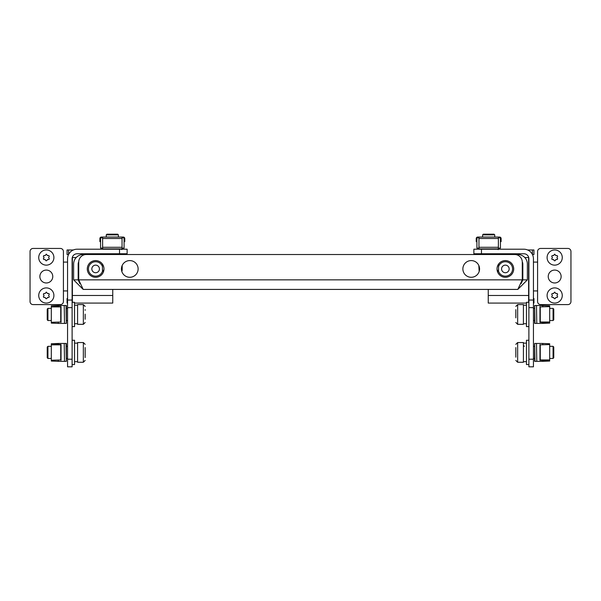 <?xml version="1.0" encoding="UTF-8"?>
<svg xmlns="http://www.w3.org/2000/svg" width="601" height="601" viewBox="0 0 601 601"><rect width="100%" height="100%" fill="white"/><g stroke="black" fill="none" stroke-linecap="round" stroke-linejoin="round"><path stroke-width="0.9" d="M95.634 277.279A8.346 8.346 0 0 1 87.288 268.932A8.346 8.346 0 0 1 95.634 260.586A8.346 8.346 0 0 1 103.981 268.932A8.346 8.346 0 0 1 95.634 277.279M129.778 277.279A8.346 8.346 0 0 1 121.432 268.932A8.346 8.346 0 0 1 129.778 260.586A8.346 8.346 0 0 1 138.125 268.932A8.346 8.346 0 0 1 129.778 277.279M505.366 260.586A8.346 8.346 0 0 0 497.019 268.932A8.346 8.346 0 0 0 505.366 277.279A8.346 8.346 0 0 0 513.712 268.932A8.346 8.346 0 0 0 505.366 260.586M471.222 260.586A8.346 8.346 0 0 0 462.875 268.932A8.346 8.346 0 0 0 471.222 277.279A8.346 8.346 0 0 0 479.568 268.932A8.346 8.346 0 0 0 471.222 260.586M78.731 261.811A5.011 5.011 0 0 0 78.183 264.079L78.183 279.863L73.63 279.863L73.63 264.079A9.563 9.563 0 0 1 83.193 254.516L517.807 254.516A9.563 9.563 0 0 1 527.37 264.079L527.37 279.863L522.817 279.863L522.817 264.079A5.011 5.011 0 0 0 522.269 261.811M517.807 289.419L83.193 289.419L78.723 279.863L78.723 262.104A7.588 7.588 0 0 1 86.311 254.516L514.689 254.516A7.588 7.588 0 0 1 522.277 262.104L522.277 279.863L517.807 289.419L527.37 279.863M521.135 283.604L522.817 279.863M521.165 283.514L521.623 282.057M522.277 262.104L522.277 279.863L78.723 279.863L79.257 281.636M78.723 279.863L78.723 262.104M73.63 279.863L83.193 289.419M78.183 279.863L79.865 283.604M72.112 340.256L74.547 340.256L74.547 364.537L72.112 364.537M77.582 343.141L74.547 343.141M77.582 361.659L74.547 361.659M85.169 352.096L85.169 349.354M85.169 347.588L85.169 357.572M47.93 358.466L47.93 346.326L47.231 347.032L47.231 357.768L47.93 358.466L51.325 358.466M83.344 342.532L77.582 342.532L77.582 362.26L83.344 362.26L83.344 342.532L85.169 344.358M85.169 348.234L85.169 349.023M77.582 305.203L74.547 305.203M77.582 323.721L74.547 323.721M72.112 302.318L74.547 302.318L74.547 326.598L72.112 326.598M526.453 343.141L523.418 343.141M526.453 361.659L523.418 361.659M528.888 340.256L526.453 340.256L526.453 364.537L528.888 364.537M526.453 305.203L523.418 305.203M526.453 323.721L523.418 323.721M528.888 302.318L526.453 302.318L526.453 326.598L528.888 326.598M119.539 253.757L119.539 249.205L127.127 249.205L127.127 253.757L77.123 253.757A5.011 5.011 0 0 0 72.112 258.768L72.112 366.813L67.56 366.813L67.56 359.225L72.112 359.225M119.539 249.205L77.123 249.205A9.563 9.563 0 0 0 67.56 258.768L67.56 300.042L72.112 300.042M72.112 307.629L67.56 307.629L67.56 359.225M67.56 307.629L67.56 300.042M85.169 314.158L85.169 319.244M85.169 309.65L85.169 310.296M47.93 320.528L47.93 308.388L47.231 309.094L47.231 319.83L47.93 320.528L51.325 320.528M83.344 304.594L77.582 304.594L77.582 324.322L83.344 324.322L83.344 304.594L85.169 306.42M515.831 355.078L515.831 352.855M515.831 357.182L515.831 347.588M553.07 346.326L553.07 358.466L553.769 357.768L553.769 347.032L553.07 346.326L549.675 346.326M517.656 362.26L523.418 362.26L523.418 342.532L517.656 342.532L517.656 362.26L515.831 360.442M515.831 352.096L515.831 350.661M515.831 349.023L515.831 348.234M515.831 317.14L515.831 314.916M515.831 317.839L515.831 309.65M553.07 308.388L553.07 320.528L553.769 319.83L553.769 309.094L553.07 308.388L549.675 308.388M517.656 324.322L523.418 324.322L523.418 304.594L517.656 304.594L517.656 324.322L515.831 322.504M515.831 314.158L515.831 312.723M515.831 311.085L515.831 310.296M528.888 307.629L533.44 307.629L533.44 258.768A9.563 9.563 0 0 0 523.877 249.205L473.873 249.205L473.873 253.757L523.877 253.757A5.011 5.011 0 0 1 528.888 258.768L528.888 366.813L533.44 366.813L533.44 359.225L528.888 359.225M533.44 307.629L533.44 359.225M533.44 300.042L528.888 300.042M481.461 253.757L481.461 249.205M46.315 282.973A6.446 6.446 0 0 0 52.768 276.52A6.446 6.446 0 0 0 46.315 270.074A6.446 6.446 0 0 0 39.869 276.52A6.446 6.446 0 0 0 46.315 282.973M76.207 257.551L72.368 257.551L72.368 295.489L112.755 295.489L112.755 289.419M67.56 290.937L63.413 290.937L63.413 301.559A3.035 3.035 0 0 1 60.378 304.594L33.085 304.594A3.035 3.035 0 0 1 30.05 301.559L30.05 251.481A3.035 3.035 0 0 1 33.085 248.446L60.378 248.446A3.035 3.035 0 0 1 63.413 251.481L63.413 262.104L67.56 262.104M72.368 250.474L72.368 249.963L73.39 249.963M68.559 254.516L67.057 254.516L67.057 249.963L72.368 249.963M112.755 295.489L112.755 303.077L74.547 303.077M72.368 302.318L72.368 295.489M111.358 303.077L112.755 303.077M67.56 303.077L67.057 303.077L67.057 298.524L67.56 298.524M95.634 261.728A7.204 7.204 0 0 0 88.43 268.932A7.204 7.204 0 0 0 102.568 270.908A7.204 7.204 0 0 1 88.43 268.932A7.204 7.204 0 0 1 102.463 266.626A7.204 7.204 0 0 0 95.634 261.728M95.634 265.139A3.794 3.794 0 0 0 91.84 268.932A3.794 3.794 0 0 0 95.634 272.726A3.794 3.794 0 0 0 99.428 268.932A3.794 3.794 0 0 0 95.634 265.139M46.315 254.14L47.306 255.395L48.884 255.62L49.274 256.304L48.621 257.551L49.274 258.806L48.884 259.489L47.306 259.715L46.713 260.744L45.924 260.744L44.94 259.489L43.753 259.489L43.362 258.806L44.016 257.551L43.362 256.304L43.753 255.62L45.33 255.395L46.315 254.14M38.727 257.551A7.588 7.588 0 0 0 46.315 265.139A7.588 7.588 0 0 0 53.902 257.551A7.588 7.588 0 0 0 46.315 249.963A7.588 7.588 0 0 0 38.727 257.551M45.33 255.395A0.458 0.458 0 0 1 44.94 255.62M43.956 257.326A0.458 0.458 0 0 1 43.956 257.784M44.94 259.489A0.458 0.458 0 0 1 45.33 259.715M47.306 259.715A0.458 0.458 0 0 1 47.697 259.489M48.681 257.784A0.458 0.458 0 0 1 48.681 257.326M47.697 255.62A0.458 0.458 0 0 1 47.306 255.395M46.315 292.078L47.306 293.333L48.884 293.558L49.274 294.242L48.621 295.489L49.274 296.744L48.884 297.427L47.306 297.653L46.713 298.682L45.924 298.682L44.94 297.427L43.753 297.427L43.362 296.744L44.016 295.489L43.362 294.242L43.753 293.558L45.33 293.333L46.315 292.078M38.727 295.489A7.588 7.588 0 0 0 46.315 303.077A7.588 7.588 0 0 0 53.902 295.489A7.588 7.588 0 0 0 46.315 287.902A7.588 7.588 0 0 0 38.727 295.489M45.33 293.333A0.458 0.458 0 0 1 44.94 293.558M43.956 295.264A0.458 0.458 0 0 1 43.956 295.722M44.94 297.427A0.458 0.458 0 0 1 45.33 297.653M47.306 297.653A0.458 0.458 0 0 1 47.697 297.427M48.681 295.722A0.458 0.458 0 0 1 48.681 295.264M47.697 293.558A0.458 0.458 0 0 1 47.306 293.333M554.685 254.14L555.67 255.395L557.247 255.62L557.638 256.304L556.984 257.551L557.638 258.806L557.247 259.489L556.06 259.489L555.076 260.744L554.287 260.744L553.694 259.715L552.116 259.489L551.726 258.806L552.379 257.551L551.726 256.304L552.116 255.62L553.694 255.395L554.685 254.14M547.098 257.551A7.588 7.588 0 0 0 554.685 265.139A7.588 7.588 0 0 0 562.273 257.551A7.588 7.588 0 0 0 554.685 249.963A7.588 7.588 0 0 0 547.098 257.551M553.694 255.395A0.458 0.458 0 0 1 553.303 255.62M552.319 257.326A0.458 0.458 0 0 1 552.319 257.784M553.303 259.489A0.458 0.458 0 0 1 553.694 259.715M555.67 259.715A0.458 0.458 0 0 1 556.06 259.489M557.044 257.784A0.458 0.458 0 0 1 557.044 257.326M556.06 255.62A0.458 0.458 0 0 1 555.67 255.395M554.685 292.078L555.67 293.333L557.247 293.558L557.638 294.242L556.984 295.489L557.638 296.744L557.247 297.427L556.06 297.427L555.076 298.682L554.287 298.682L553.694 297.653L552.116 297.427L551.726 296.744L552.379 295.489L551.726 294.242L552.116 293.558L553.694 293.333L554.685 292.078M547.098 295.489A7.588 7.588 0 0 0 554.685 303.077A7.588 7.588 0 0 0 562.273 295.489A7.588 7.588 0 0 0 554.685 287.902A7.588 7.588 0 0 0 547.098 295.489M553.694 293.333A0.458 0.458 0 0 1 553.303 293.558M552.319 295.264A0.458 0.458 0 0 1 552.319 295.722M553.303 297.427A0.458 0.458 0 0 1 553.694 297.653M555.67 297.653A0.458 0.458 0 0 1 556.06 297.427M557.044 295.722A0.458 0.458 0 0 1 557.044 295.264M556.06 293.558A0.458 0.458 0 0 1 555.67 293.333M498.432 270.908A7.204 7.204 0 0 0 512.57 268.932A7.204 7.204 0 0 0 498.537 266.626M505.366 265.139A3.794 3.794 0 0 0 501.572 268.932A3.794 3.794 0 0 0 505.366 272.726A3.794 3.794 0 0 0 509.16 268.932A3.794 3.794 0 0 0 505.366 265.139M505.366 276.144A7.204 7.204 0 0 0 512.57 268.932A7.204 7.204 0 0 0 505.366 261.728M554.685 270.074A6.446 6.446 0 0 1 561.131 276.52A6.446 6.446 0 0 1 554.685 282.973A6.446 6.446 0 0 1 548.232 276.52A6.446 6.446 0 0 1 554.685 270.074M524.793 257.551L528.632 257.551L528.632 295.489L488.245 295.489L488.245 289.419M533.44 290.937L537.587 290.937L537.587 301.559A3.035 3.035 0 0 0 540.622 304.594L567.915 304.594A3.035 3.035 0 0 0 570.95 301.559L570.95 251.481A3.035 3.035 0 0 0 567.915 248.446L540.622 248.446A3.035 3.035 0 0 0 537.587 251.481L537.587 262.104L533.44 262.104M528.632 250.474L528.632 249.963L527.61 249.963M532.441 254.516L533.943 254.516L533.943 249.963L528.632 249.963M488.245 295.489L488.245 303.077L526.453 303.077M528.632 302.318L528.632 295.489M533.44 303.077L533.943 303.077L533.943 298.524L533.44 298.524M60.731 359.946L51.325 360.254L60.731 359.946L60.731 344.846L51.754 344.846L58.102 344.546L58.102 343.749L51.325 343.749L51.325 361.051L58.62 361.351L51.325 361.051M51.325 343.749L58.62 343.449L58.32 344.546L61.039 344.546L61.039 360.254M64.224 343.449L64.525 361.351L64.224 343.449L58.62 343.449M64.525 343.449L66.35 343.449L66.35 361.351L66.042 343.449M64.224 361.351L58.62 361.351M64.525 361.351L66.042 361.351M60.731 322.008L51.325 322.316L60.731 322.008L60.731 306.908L51.754 306.908L58.102 306.608L58.102 305.811L51.325 305.811L51.325 323.113L58.62 323.413L51.325 323.113M51.325 305.811L58.62 305.511L58.32 306.608L61.039 306.608L61.039 322.316M64.224 305.511L64.525 323.413L64.224 305.511L58.62 305.511M64.525 305.511L66.35 305.511L66.35 323.413L66.042 305.511M64.224 323.413L58.62 323.413M64.525 323.413L66.042 323.413M540.269 344.846L549.675 344.546L540.269 344.846L540.269 359.946L549.246 359.946L542.898 360.254L542.898 361.051L549.675 361.051L549.675 343.749L542.38 343.449L549.675 343.749M549.675 361.051L542.38 361.351L542.68 360.254L539.961 360.254L539.961 344.546M536.776 361.351L536.475 343.449L536.776 361.351L542.38 361.351M536.475 361.351L534.65 361.351L534.65 343.449L534.958 361.351M536.776 343.449L542.38 343.449M536.475 343.449L534.958 343.449M540.269 306.908L549.675 306.608L540.269 306.908L540.269 322.008L549.246 322.008L542.898 322.316L542.898 323.113L549.675 323.113L549.675 305.811L542.38 305.511L549.675 305.811M549.675 323.113L542.38 323.413L542.68 322.316L539.961 322.316L539.961 306.608M536.776 323.413L536.475 305.511L536.776 323.413L542.38 323.413M536.475 323.413L534.65 323.413L534.65 305.511L534.958 323.413M536.776 305.511L542.38 305.511M536.475 305.511L534.958 305.511M121.838 249.648L122.041 248.889L102.621 248.889L122.041 248.889L122.041 237.057L101.404 237.057A1.518 1.518 0 0 0 99.886 238.574L99.886 241.61L100.57 241.61M102.621 237.057L102.621 247.289L122.041 247.289M124.091 241.61L124.775 241.61L124.775 238.574A1.518 1.518 0 0 0 123.258 237.057L122.041 237.057M102.628 248.897L102.621 247.289M120.32 253.757L120.32 254.516L120.733 253.757M104.334 253.757L104.334 254.516L103.928 253.757M120.05 253.757L120.05 254.516M104.612 253.757L104.612 254.516M102.621 248.138L100.57 248.138L100.57 237.816L102.621 237.816M122.041 248.138L124.091 248.138L124.091 237.816L122.041 237.816M117.473 234.187L107.188 234.187M118.142 234.886L106.512 234.886M498.176 249.648L498.379 248.889L478.959 248.889L498.379 248.889L498.379 237.057L477.742 237.057A1.518 1.518 0 0 0 476.225 238.574L476.225 241.61L476.909 241.61M478.959 237.057L478.959 247.289L498.379 247.289M500.43 241.61L501.114 241.61L501.114 238.574A1.518 1.518 0 0 0 499.596 237.057L498.379 237.057M478.974 248.897L478.959 247.289M496.666 253.757L496.666 254.516L497.072 253.757M480.68 253.757L480.68 254.516L480.267 253.757M496.388 253.757L496.388 254.516M480.95 253.757L480.95 254.516M478.959 248.138L476.909 248.138L476.909 237.816L478.959 237.816M498.379 248.138L500.43 248.138L500.43 237.816L498.379 237.816M493.812 234.187L483.527 234.187M494.488 234.886L482.858 234.886M63.413 262.104L63.413 290.937M68.574 249.963L68.574 254.493M537.587 262.104L537.587 290.937M532.426 249.963L532.426 254.493M58.102 361.051L58.32 360.254L58.32 361.261M58.102 323.113L58.32 322.316L58.32 323.323M542.898 343.749L542.68 344.546L542.68 343.532M542.898 305.811L542.68 306.608L542.68 305.593M102.621 238.499L122.041 238.499M102.876 270.3L103.868 270.3M121.545 270.3L122.191 270.3L121.815 271.419M478.959 238.499L498.379 238.499M497.132 270.3L498.124 270.3M47.93 346.326L51.325 346.326M66.35 346.326L67.56 346.326M66.35 358.466L67.56 358.466M83.344 362.26L85.169 360.442M47.93 308.388L51.325 308.388M66.35 308.388L67.56 308.388M66.35 320.528L67.56 320.528M83.344 324.322L85.169 322.504M517.656 342.532L515.831 344.358M534.65 346.326L533.44 346.326M553.07 358.466L549.675 358.466M534.65 358.466L533.44 358.466M524.335 346.326L523.418 345.417M517.656 304.594L515.831 306.42M534.65 308.388L533.44 308.388M553.07 320.528L549.675 320.528M534.65 320.528L533.44 320.528M117.698 234.187L118.397 234.886L118.397 237.057M122.191 265.462L122.191 270.3M102.463 264.538L102.463 270.3L103.432 271.907M106.963 234.187L106.257 234.886L106.257 237.057M478.809 265.462L479.185 271.419M483.302 234.187L482.603 234.886L482.603 237.057M498.537 264.538L498.537 270.3L497.568 271.907M494.037 234.187L494.743 234.886L494.743 237.057"/></g></svg>
